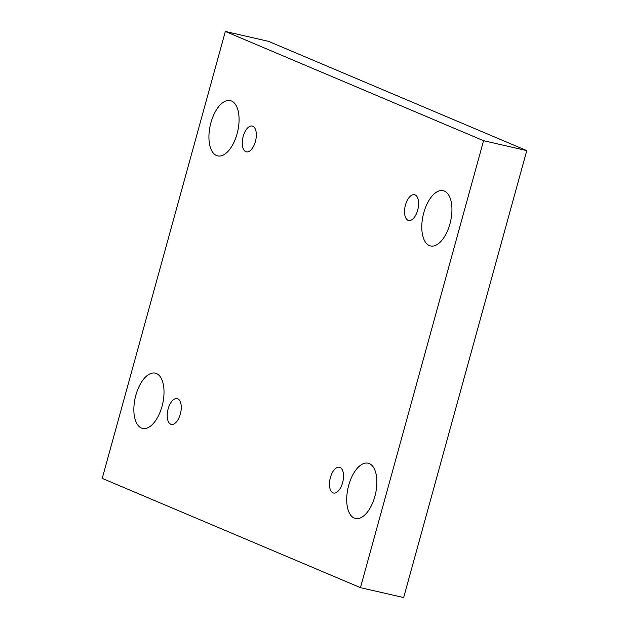 <?xml version="1.0" encoding="UTF-8"?>
<svg xmlns="http://www.w3.org/2000/svg" width="629" height="629" viewBox="0 0 629 629"><rect width="100%" height="100%" fill="white"/><g stroke="black" fill="none" stroke-linecap="round" stroke-linejoin="round"><path stroke-width="0.94" d="M225.339 31.45L268.544 41.357L526.772 150.606L403.661 597.55L360.456 587.643L102.228 478.394L225.339 31.45L483.567 140.699L360.456 587.643M449.947 223.845A28.352 14.042 102.9 0 1 430.527 245.939A28.352 14.042 102.9 0 1 423.175 215.173A28.352 14.042 102.9 0 1 443.201 190.681A28.352 14.042 102.9 0 1 449.947 223.845M237.086 133.788A28.352 14.042 102.9 0 1 217.665 155.882A28.352 14.042 102.9 0 1 210.314 125.116A28.352 14.042 102.9 0 1 230.34 100.624A28.352 14.042 102.9 0 1 237.086 133.788M374.884 496.375A28.352 14.042 102.9 0 1 355.456 518.469A28.352 14.042 102.9 0 1 348.104 487.695A28.352 14.042 102.9 0 1 368.13 463.203A28.352 14.042 102.9 0 1 374.884 496.375M162.023 406.318A28.352 14.042 102.9 0 1 142.594 428.412A28.352 14.042 102.9 0 1 135.243 397.638A28.352 14.042 102.9 0 1 155.269 373.146A28.352 14.042 102.9 0 1 162.023 406.318M180.342 414.071A13.233 6.557 102.9 0 1 171.277 424.378A13.233 6.557 102.9 0 1 167.849 410.022A13.233 6.557 102.9 0 1 177.189 398.589A13.233 6.557 102.9 0 1 180.342 414.071M342.601 482.718A13.233 6.557 102.9 0 1 333.543 493.026A13.233 6.557 102.9 0 1 330.107 478.669A13.233 6.557 102.9 0 1 339.456 467.237A13.233 6.557 102.9 0 1 342.601 482.718M417.672 210.188A13.233 6.557 102.9 0 1 408.606 220.504A13.233 6.557 102.9 0 1 405.178 206.139A13.233 6.557 102.9 0 1 414.519 194.715A13.233 6.557 102.9 0 1 417.672 210.188M255.405 141.541A13.233 6.557 102.9 0 1 246.34 151.856A13.233 6.557 102.9 0 1 242.912 137.492A13.233 6.557 102.9 0 1 252.26 126.059A13.233 6.557 102.9 0 1 255.405 141.541M526.772 150.606L483.567 140.699"/></g></svg>
